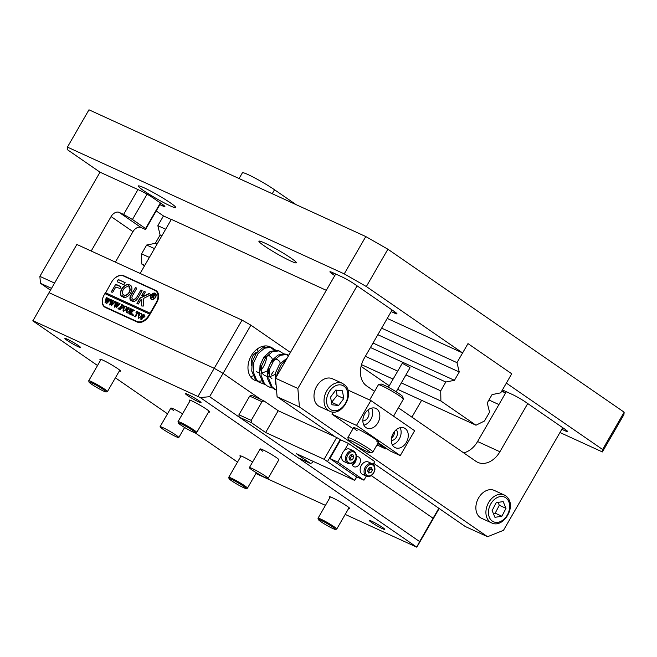 <?xml version="1.0" encoding="UTF-8"?>
<svg xmlns="http://www.w3.org/2000/svg" width="657" height="657" viewBox="0 0 657 657"><rect width="100%" height="100%" fill="white"/><g stroke="black" fill="none" stroke-linecap="round" stroke-linejoin="round"><path stroke-width="0.99" d="M291.026 258.127A21.624 1.889 -150 0 0 270.98 246.161A21.624 1.889 -150 0 0 258.899 241.176A21.624 1.889 -150 0 0 264.237 245.858A21.624 1.889 -150 0 0 284.276 257.823A21.624 1.889 -150 0 0 296.356 262.808A21.624 1.889 -150 0 0 291.026 258.127M170.475 202.923A21.624 1.889 -150 0 0 150.428 190.957A21.624 1.889 -150 0 0 138.348 185.98A21.624 1.889 -150 0 0 143.686 190.661A21.624 1.889 -150 0 0 163.733 202.627A21.624 1.889 -150 0 0 175.813 207.604A21.624 1.889 -150 0 0 170.475 202.923M391.178 311.599L394.159 312.962A10.816 0.944 -150 0 0 396.959 313.841A10.816 0.944 -150 0 0 394.29 311.5L354.911 284.341A10.816 0.944 -150 0 0 341.656 276.745L332.729 272.655A10.816 0.944 -150 0 0 329.921 271.776A10.816 0.944 -150 0 0 332.59 274.117L334.783 275.628M365.793 236.561L88.974 109.801L67.433 147.111L344.243 273.879L365.793 236.561L387.893 249.217L624.15 412.185L623.928 414.624L602.379 451.942L559.953 432.511M67.433 147.111L67.203 149.55L100.02 172.183L39.872 276.359L54.564 283.085M159.848 204.655L162.082 205.674A10.816 0.944 -150 0 0 164.882 206.553A10.816 0.944 -150 0 0 162.213 204.212L153.467 198.176A10.816 0.944 -150 0 0 140.204 190.587L100.02 172.183M144.483 265.904L141.756 264.024L141.575 253.848L146.667 245.036L155.307 243.328L160.111 235.001L157.844 225.671L163.462 215.948L156.21 210.946M163.462 215.948L171.263 219.52M387.244 318.423L462.602 352.932L467.989 343.603L511.737 373.784L467.989 343.603L456.985 362.656L381.627 328.147M387.893 249.217L366.343 286.534L462.602 352.932M366.343 286.534L344.243 273.879M502.408 389.946A10.816 0.944 30 0 1 503.361 390.365L512.288 394.455A10.816 0.944 30 0 1 525.551 402.043L564.921 429.21A10.816 0.944 30 0 1 567.591 431.55A10.816 0.944 30 0 1 564.79 430.663L561.809 429.3M505.414 393.329L503.221 391.818A10.816 0.944 30 0 1 501.882 390.849M498.926 404.564L488.948 399.998M602.379 451.942L602.609 449.503L624.15 412.185M397.616 389.322L475.988 425.219L484.472 421.014L489.555 412.202L487.248 402.938L492.052 394.611L500.733 392.837L511.737 373.784L506.35 383.113L602.609 449.503M157.844 225.671L165.646 229.244M387.811 384.838L389.387 385.56M475.988 425.219L440.896 401.008L440.716 390.833L445.807 382.021L454.447 380.313L459.251 371.985L456.985 362.656M141.756 264.024L144.77 265.403M361.514 364.651L393.108 379.122M401.337 382.891L440.896 401.008M141.575 253.848L149.385 257.421M365.358 356.324L397.715 371.139M405.944 374.909L440.716 390.833M146.667 245.036L154.469 248.609M370.441 347.512L445.807 382.021M155.307 243.328L157.056 244.125M373.028 343.028L454.447 380.313M160.111 235.001L161.86 235.806M377.841 334.709L459.251 371.985M421.63 400.318L411.914 417.146M140.13 273.443L171.354 219.372L326.299 290.32M389.24 385.815L361.071 366.384M270.75 347.192A18.38 13.46 114.6 0 0 270.043 346.83A18.38 13.46 114.6 0 0 251.237 355.848A18.38 13.46 114.6 0 0 254.735 380.255A18.38 13.46 114.6 0 0 257.47 381.06L255.13 378.851L251.762 371.148L252.206 361.851L256.164 353.359L262.398 347.882L269.066 346.797L271.284 347.315L275.809 350.222M260.886 370.326A18.38 13.46 114.6 0 0 263.506 366.639A18.38 13.46 114.6 0 0 266.742 356.127M264.911 346.929A18.38 13.46 114.6 0 0 264.344 346.001M439.163 508.518L432.988 519.211L433.078 518.242L371.328 475.643L433.078 518.242L438.827 508.28M290.427 352.448L250.892 325.174L223.068 373.373L261.075 399.596L223.068 373.373L214.231 368.314L49.029 292.669L32.85 320.895L97.532 365.514M257.725 381.093A18.38 13.46 114.6 0 0 261.806 380.838M271.472 374.276A18.38 13.46 114.6 0 0 273.55 371.238M103.806 295.593A10.816 7.309 -55.4 0 0 104.652 307.041A10.816 7.309 -55.4 0 0 105.399 307.468L137.099 321.987A10.816 7.309 -55.4 0 0 149.188 315.721L156.727 302.663A10.816 7.309 -55.4 0 0 156.169 290.698A10.816 7.309 -55.4 0 0 155.413 290.271L123.713 275.751A10.816 7.309 -55.4 0 0 112.092 281.27M149.55 314.071L150.092 313.143L105.44 292.693L104.923 293.638L149.55 314.071L148.925 315.163L149.344 315.45M198.069 396.302L242.055 320.115L76.861 244.461L49.029 292.669L214.231 368.314L223.068 373.373L209.599 396.697L419.609 541.565L433.078 518.242L432.988 519.211L416.825 547.199L200.278 397.567L32.875 320.657M242.055 320.115L250.892 325.174M250.391 376.486A18.38 13.46 114.6 0 0 253.208 375.812M258.456 372.733A18.38 13.46 114.6 0 0 259.31 371.977M156.793 291.199A10.816 7.309 -55.4 0 0 156.727 291.174L125.027 276.654A10.816 7.309 -55.4 0 0 124.477 276.441M104.553 306.474A10.816 7.309 -55.4 0 0 105.342 307.443M506.333 391.728L477.582 441.529L499.903 451.753A21.624 15.834 -65.4 0 1 477.779 462.364A21.624 15.834 -65.4 0 1 476.005 461.362L398.388 407.816M357.104 285.852L297.851 388.468L299.42 406.946L277.098 396.721L335.349 436.905M373.677 463.341L465.23 526.495L487.56 536.72L503.484 530.322L562.737 427.699M277.098 396.721L275.529 378.251L297.851 388.468M335.702 274.026L275.529 378.251M463.67 452.845A21.624 15.834 114.6 0 0 477.582 441.529M527.735 403.554L499.903 451.753M374.572 391.391L366.631 385.905A21.624 15.834 -65.4 0 1 364.274 358.196L392.106 309.997M299.42 406.946L487.56 536.72M147.061 194.193L132.451 219.504L145.575 228.554L160.365 202.939M51.525 288.349L40.463 283.29L50.466 290.189M40.463 283.29L39.872 276.359M91.192 251.031L111.09 216.572A7.211 4.87 124.6 0 1 119.147 212.392L123.606 214.437L137.97 189.561M115.386 262.11L132.96 231.658L111.09 216.572M119.147 212.392L141.017 227.486L145.484 229.531L145.575 228.554M132.451 219.504L123.606 214.437M160.702 203.169L145.484 229.531M141.017 227.486A7.211 4.87 -55.4 0 0 132.96 231.658M239.091 178.54L242.4 172.807A21.624 1.889 30 0 1 254.481 177.784A21.624 1.889 30 0 1 274.527 189.758L296.143 204.664M371.419 522.348A9.009 0.788 -150 0 0 379.771 527.341A9.009 0.788 -150 0 0 384.805 529.411A9.009 0.788 -150 0 0 382.588 527.464A9.009 0.788 -150 0 0 374.235 522.479A9.009 0.788 -150 0 0 369.201 520.401A9.009 0.788 -150 0 0 371.419 522.348M67.113 340.392A9.009 0.788 -150 0 0 75.465 345.377A9.009 0.788 -150 0 0 80.499 347.454A9.009 0.788 -150 0 0 78.282 345.5A9.009 0.788 -150 0 0 69.929 340.515A9.009 0.788 -150 0 0 64.895 338.445A9.009 0.788 -150 0 0 67.113 340.392M187.664 395.596A9.009 0.788 -150 0 0 196.016 400.581A9.009 0.788 -150 0 0 201.05 402.659A9.009 0.788 -150 0 0 198.825 400.704A9.009 0.788 -150 0 0 190.473 395.719A9.009 0.788 -150 0 0 185.438 393.642A9.009 0.788 -150 0 0 187.664 395.596M268.089 478.436A10.816 0.944 -150 0 0 258.661 471.907A10.816 0.944 -150 0 0 249.364 467.628A10.816 0.944 -150 0 0 258.792 474.157A10.816 0.944 -150 0 0 268.089 478.436L278.864 459.777A10.816 0.944 -150 0 0 276.195 457.436A10.816 0.944 -150 0 0 266.175 451.458A10.816 0.944 -150 0 0 260.131 448.969A10.816 0.944 -150 0 0 262.8 451.31M329.921 497.628A11.892 1.035 30 0 1 329.198 496.717A11.892 1.035 30 0 1 335.842 499.451A11.892 1.035 30 0 1 346.863 506.038A11.892 1.035 30 0 1 349.803 508.608A11.892 1.035 30 0 1 348.645 508.444M189.914 401.049A11.892 1.035 30 0 1 189.191 400.138A11.892 1.035 30 0 1 195.835 402.881A11.892 1.035 30 0 1 206.865 409.459A11.892 1.035 30 0 1 209.797 412.029A11.892 1.035 30 0 1 208.647 411.865M119.352 370.975A11.892 1.035 -150 0 0 120.502 371.139A11.892 1.035 -150 0 0 117.57 368.569A11.892 1.035 -150 0 0 106.541 361.982A11.892 1.035 -150 0 0 99.897 359.248A11.892 1.035 -150 0 0 100.62 360.159M182.564 413.779A10.816 0.944 -150 0 0 170.836 408.079A10.816 0.944 -150 0 0 173.505 410.411M252.617 461.986A11.892 1.035 -150 0 0 239.904 455.827A11.892 1.035 -150 0 0 240.626 456.738M115.386 377.832L167.535 413.803M195.129 432.84L237.538 462.093M255.91 473.516L325.453 505.364M345.204 514.406L416.825 547.199M200.278 397.567L209.599 396.697M419.609 541.565L416.85 546.961M238.934 414.764L251.212 420.381L251.409 422.697L239.132 417.072L238.934 414.764L249.709 396.105L251.705 395.3L263.983 400.926L261.987 401.723L249.709 396.105M251.212 420.381L261.987 401.723M239.132 417.072L298.196 457.814L310.474 463.44L296.258 453.626L354.747 480.415L324.123 459.284L265.633 432.503L278.198 410.732L263.983 400.926M310.474 463.44L312.469 462.635L313.192 461.386M356.776 476.9L354.747 480.415M366.302 476.111L363.953 480.185L356.143 476.612L329.888 458.504L340.663 439.845L340.227 439.541L327.654 461.313M354.78 480.021L356.62 476.834M324.123 459.284L336.688 437.521L278.198 410.732M265.633 432.503L251.409 422.697M336.688 437.521L340.227 439.541M357.186 430.795A14.421 1.257 30 0 1 353.622 427.674A14.421 1.257 30 0 1 361.678 430.992A14.421 1.257 30 0 1 375.04 438.975A14.421 1.257 30 0 1 378.596 442.095A14.421 1.257 30 0 1 376.814 441.75M393.231 433.349A10.816 7.917 114.6 0 0 395.292 447.704A10.816 7.917 114.6 0 0 406.355 442.399A10.816 7.917 114.6 0 0 404.293 428.044A10.816 7.917 114.6 0 0 393.231 433.349M392.311 444.773A10.816 7.917 114.6 0 0 399.21 439.131A10.816 7.917 114.6 0 0 400.129 427.707M391.301 440.477A6.127 4.484 114.6 0 0 396.368 437.168A6.127 4.484 114.6 0 0 396.212 429.752M394.545 431.444A6.127 4.484 -65.4 0 1 393.461 435.837A6.127 4.484 -65.4 0 1 391.498 438.096M364.791 413.729A10.816 7.917 114.6 0 0 366.852 428.093A10.816 7.917 114.6 0 0 377.915 422.788A10.816 7.917 114.6 0 0 375.853 408.424A10.816 7.917 114.6 0 0 364.791 413.729M363.871 425.161A10.816 7.917 114.6 0 0 370.77 419.511A10.816 7.917 114.6 0 0 371.69 408.087M362.861 420.858A6.127 4.484 114.6 0 0 367.928 417.556A6.127 4.484 114.6 0 0 367.772 410.132M394.069 434.556L392.664 436.987M386.185 448.214L385.758 448.953L376.962 444.929M400.269 455.597L414.633 430.721L370.877 400.54L356.513 425.416L400.269 455.597L390.217 450.998L378.235 442.728M370.877 400.54L347.882 390.012M333.189 412.038L331.957 414.173L353.031 428.709M356.513 425.416L331.957 414.173M385.758 448.953L377.808 443.467M351.306 442.58A12.614 1.1 -150 0 0 362.648 449.437A12.614 1.1 -150 0 0 370.302 452.772A12.614 1.1 -150 0 0 367.616 450.217A12.614 1.1 -150 0 0 355.371 442.884A12.614 1.1 -150 0 0 348.53 440.198A12.614 1.1 -150 0 0 351.306 442.58M348.53 440.198L347.865 437.759A14.421 1.257 30 0 1 347.873 437.636A14.421 1.257 30 0 1 356.201 441.102A14.421 1.257 30 0 1 369.686 449.207A14.421 1.257 30 0 1 372.848 452.057A14.421 1.257 30 0 1 372.741 452.123L370.302 452.772M378.498 384.706L380.945 384.058A12.614 1.1 30 0 1 388.591 387.392A12.614 1.1 30 0 1 399.941 394.241A12.614 1.1 30 0 1 402.708 396.623L403.373 399.07A14.421 1.257 -150 0 0 400.203 396.343A14.421 1.257 -150 0 0 387.236 388.509A14.421 1.257 -150 0 0 378.498 384.706A14.421 1.257 -150 0 0 378.399 384.772L369.628 399.965M393.559 416.185L403.365 399.193A14.421 1.257 -150 0 0 403.373 399.07M388.394 387.285L402.24 363.296L409.056 366.91L410.042 367.805L396.196 391.786M257.914 351.273L257.462 348.842M251.557 365.801L251.303 360.003L253.101 355.38L256.09 352.349M271.957 378.793L270.421 377.307L268.442 372.806L268.573 367.526L270.602 362.812L273.805 359.839L277.057 359.297L279.586 361.325L280.12 362.779M274.618 374.72L269.928 376.625M269.288 376.691L268.639 376.707M267.177 376.551L264.139 375.213L262.611 373.734L260.632 369.226L260.755 363.953L262.784 359.231L265.995 356.258L269.345 355.741L271.776 357.753L272.302 359.198M266.799 371.148L262.11 373.045M261.47 373.11L260.829 373.127M259.367 372.971L256.329 371.632M276.613 376.371L277.287 372.954L281.475 364.372L286.074 359.995M276.572 390.504L272.113 386.874L268.844 378.892L269.477 369.374L273.665 360.792L280.104 355.363L286.822 354.443L288.834 355.199M273.205 388.106L270.766 387.679L266.857 385.782L264.303 383.294L261.034 375.311L261.667 365.801L265.847 357.219L272.294 351.791L279.003 350.871L283.627 353.803M265.108 384.501L259.039 382.202L256.485 379.713L253.216 371.739L253.848 362.221L258.037 353.638L264.484 348.21L271.193 347.29M276.129 385.339L275.209 381.881L275.644 372.585L279.603 364.093L287.216 358.016M276.523 389.938L273.09 388.213L270.758 386.012L267.391 378.309L267.834 369.004L271.793 360.521L278.026 355.035L284.686 353.951L286.822 354.443M285.836 354.279L288.448 355.872M266.857 385.782L262.94 382.431L259.581 374.728L260.024 365.432L263.974 356.94L270.208 351.462L276.876 350.37L278.018 350.698M270.208 347.126L274.158 350.247M491.567 522.873C503.517 529.197 518.66 504.223 505.085 495.411L494.278 490.418A15.316 11.218 114.6 0 0 477.926 499.189A15.316 11.218 114.6 0 0 480.817 517.913A15.316 11.218 114.6 0 0 481.515 518.274L491.567 522.873A15.316 11.218 -65.4 0 1 490.869 522.512A15.316 11.218 -65.4 0 1 487.97 503.788A15.316 11.218 -65.4 0 1 504.321 495.017A15.316 11.218 -65.4 0 1 505.019 495.378M492.118 510.563L494.951 517.33L501.891 516.221L505.997 508.346L503.163 501.578L496.224 502.687L492.118 510.563M493.325 513.454L495.197 513.158L499.304 505.282L498.088 502.391M499.304 505.282L505.997 508.346M495.197 513.158L501.891 516.221M317.035 404.737A15.316 11.218 114.6 0 0 319.639 406.609L329.683 411.208A15.316 11.218 -65.4 0 1 327.079 409.336A15.316 11.218 -65.4 0 1 326.866 390.685A15.316 11.218 -65.4 0 1 342.437 383.351L332.393 378.752A15.316 11.218 114.6 0 0 316.822 386.086A15.316 11.218 114.6 0 0 317.035 404.737M330.545 397.074L331.966 404.786L338.593 405.509L343.8 398.503L342.387 390.792L335.76 390.069L330.545 397.074M331.522 402.396L337.107 395.44L336.129 390.11M337.107 395.44L343.8 398.503M331.892 402.437L338.593 405.509M356.151 457.789A5.404 3.958 -65.4 0 1 355.256 462.126A5.404 3.958 -65.4 0 1 352.275 464.803M351.971 463.251A5.404 3.958 114.6 0 0 353.959 466.725A5.404 3.958 114.6 0 0 359.494 464.072A5.404 3.958 114.6 0 0 358.467 456.886A5.404 3.958 114.6 0 0 356.34 456.73M355.856 458.75A9.912 7.26 -65.4 0 1 354.419 462.38A9.912 7.26 -65.4 0 1 352.842 464.548M344.416 450.447L348.473 443.426L374.728 461.534L373.127 464.31M363.953 480.185L337.706 462.085L341.763 455.055M329.888 458.504L337.706 462.085M340.663 439.845L348.473 443.426M349.401 458.923L350.107 458.824L351.585 456.081L351.125 454.931A2.702 1.979 -65.4 0 1 350.846 457.453A2.702 1.979 -65.4 0 1 349.976 458.504A2.702 1.979 -65.4 0 1 349.376 458.857M344.818 450.111A6.849 5.018 -65.4 0 1 349.77 449.166L353.671 450.957A6.849 5.018 -65.4 0 0 348.727 451.901A6.849 5.018 -65.4 0 0 345.467 458.2A6.849 5.018 -65.4 0 0 347.972 463.407L344.063 461.616A6.849 5.018 -65.4 0 1 341.558 456.418A6.849 5.018 -65.4 0 1 344.818 450.111M348.949 457.773L350.427 455.03L352.858 454.693L353.811 457.1L352.341 459.843L349.902 460.179L348.949 457.773M351.585 456.081L353.811 457.1M350.107 458.824L352.341 459.843M367.977 471.677A2.702 1.979 -65.4 0 0 369.39 470.363L370.162 469.008L369.71 467.735A2.702 1.979 -65.4 0 1 369.727 467.776A2.702 1.979 -65.4 0 1 369.842 469.041A2.702 1.979 -65.4 0 1 369.39 470.363L368.01 471.767M366.565 476.235L362.656 474.444A6.849 5.018 -65.4 0 1 360.2 468.72A6.849 5.018 -65.4 0 1 368.363 461.994L372.273 463.785A6.849 5.018 -65.4 0 0 364.109 470.511A6.849 5.018 -65.4 0 0 366.565 476.235C370.688 477.171 373.472 474.986 374.925 469.689C374.983 466.404 374.096 464.433 372.273 463.785M371.525 467.562L372.396 470.034L370.852 472.736L368.429 472.966L367.559 470.494L369.103 467.792L371.525 467.562M370.162 469.008L372.396 470.034M368.618 471.71L370.852 472.736M155.939 296.479A3.244 2.193 -55.4 0 0 155.364 293.81A3.244 2.193 -55.4 0 0 155.249 293.736M155.315 297.251A3.244 2.193 -55.4 0 0 155.151 293.654A3.244 2.193 -55.4 0 0 151.299 295.412A3.244 2.193 -55.4 0 0 151.463 299.001A3.244 2.193 -55.4 0 0 155.315 297.251M151.069 295.305A3.605 2.439 -55.4 0 0 151.258 299.296A3.605 2.439 -55.4 0 0 155.537 297.35A3.605 2.439 -55.4 0 0 155.348 293.359A3.605 2.439 -55.4 0 0 151.069 295.305M150.888 296.323A3.605 2.439 -55.4 0 0 151.373 299.362M143.267 306.08L143.793 298.278L150.182 295.124L150.453 294.237L149.254 293.687A1.084 0.731 -55.4 0 0 148.638 293.728L140.261 297.867A1.084 0.731 -55.4 0 0 139.662 298.45L136.894 303.756L138.438 303.986L140.688 300.093A1.084 0.731 124.6 0 1 141.28 299.518L141.772 299.272L141.427 305.333A1.084 0.731 -55.4 0 0 141.748 305.973L143.267 306.08M130.653 293.03A7.211 4.87 -55.4 0 0 130.39 285.13L129.035 287.273A4.689 3.162 124.6 0 1 129.092 292.316A4.689 3.162 124.6 0 1 124.452 295.207L123.278 297.44A7.211 4.87 -55.4 0 0 130.653 293.03M130.529 285.245L129.248 287.421A4.689 3.162 124.6 0 1 129.306 292.464A4.689 3.162 124.6 0 1 124.674 295.363L123.344 297.449M126.957 312.904L126.275 311.377L127.91 307.361L129.306 308.002L127.162 310.679L127.088 312.716L129.158 311.41L130.283 308.445L131.441 308.979L129.404 311.484L126.661 312.74M130.48 309.652L130.324 308.634M127.179 313.052L126.497 311.525L128.107 308.568L127.951 307.542M127.072 312.707L128.181 312.888M133.585 310.777L131.72 311.714L132.377 315.303L130.85 314.604L131.367 313.906L131.121 311.779L130.234 314.325L128.846 313.685L131.515 310.079L131.54 309.02L132.928 309.661L131.17 311.697L133.379 310.58L133.47 309.907L134.685 310.465L133.585 310.777M129.084 313.8L131.737 310.227L131.572 309.201M131.17 311.697L133.601 310.736L133.478 310.071M133.034 315.688L132.985 315.171L133.486 314.908L133.543 315.426L133.034 315.688L132.985 315.171L133.708 315.064M133.552 314.958L133.543 315.426M135.942 312.289L136.557 311.319L139.3 312.576L138.775 313.586L138.027 312.239L135.933 315.869L135.909 316.92L134.513 316.28L135.112 316.157L137.559 312.026L135.942 312.289M138.98 313.2L138.512 312.461M138.734 318.349L138.512 315.196L140.081 313.66L141.542 313.57L141.551 316.518L138.52 318.202L138.29 315.04L139.859 313.504L141.51 313.52M104.906 293.63L104.274 294.714A10.816 7.309 -55.4 0 0 104.833 306.679A10.816 7.309 -55.4 0 0 105.588 307.115L136.837 321.421A10.816 7.309 -55.4 0 0 148.925 315.163M140.664 319.097L141.247 319.006L143.316 315.532L143.333 314.473L144.565 315.04L144.942 316.756L143.16 317.536L142.635 317.191L141.822 319.63L140.426 318.99L141.378 318.358L143.119 314.325L144.721 315.097M123.532 311.385L123.302 308.232L124.871 306.696L126.333 306.605L126.341 309.554L123.311 311.237L123.081 308.076L124.649 306.54L126.3 306.556M123.261 306.54L123.048 305.382L122.309 305.037L121.151 307.049L122.637 306.909L121.775 308.404L121.036 307.246L120.19 309.726L118.794 309.086L121.471 305.472L121.488 304.421L123.91 305.53L123.261 306.54M121.685 308.363L121.644 307.517M119.04 309.192L121.685 305.628L121.529 304.602M118.112 308.847L118.055 308.338L118.556 308.076L118.112 308.847L118.055 308.338L118.777 308.223M118.621 308.117L118.613 308.593M119.139 303.509L120.124 303.961L116.026 307.895L116.798 304.741L114.4 307.156L115.64 301.744L116.872 302.302L116.297 302.581L115.23 306.146L116.971 304.142L117.135 302.425L118.432 303.017L117.825 303.304L116.757 306.786L119.336 303.641M114.655 307.189L115.993 302.442L115.558 301.867M116.19 307.714L117.496 303.091L117.061 302.557M114.441 301.358L115.427 301.809L111.329 305.743L112.101 302.59L109.703 305.004L110.861 299.715L112.175 300.15L111.6 300.43L110.532 303.994L112.273 301.99L112.437 300.274L113.735 300.865L113.127 301.152L112.06 304.634L114.638 301.809L114.515 301.226M109.957 305.037L111.296 300.29L110.861 299.715M111.493 305.562L112.799 300.939L112.363 300.405M109.744 299.206L110.729 299.658L106.631 303.591L107.403 300.438L105.005 302.852L106.245 297.44L107.477 298.007L106.902 298.278L105.834 301.842L107.576 299.838L107.74 298.122L109.037 298.721L108.43 299.001L107.362 302.483L109.941 299.337M105.26 302.893L106.598 298.147L106.163 297.564M106.795 303.411L108.101 298.787L107.666 298.253M150.092 313.143L156.103 302.721A10.816 7.309 -55.4 0 0 155.545 290.755A10.816 7.309 -55.4 0 0 154.797 290.328L123.541 276.014A10.816 7.309 -55.4 0 0 111.46 282.28L105.145 293.736M123.779 284.777L125.068 282.617L118.835 279.759A1.084 0.731 -55.4 0 0 117.628 280.383L117.151 281.738L123.779 284.777M115.78 287.01L120.017 288.472L120.814 286.567L115.747 284.243L111.23 291.995L112.766 292.225L115.78 287.01M132.394 298.853A2.883 1.946 124.6 0 1 132.435 295.814L136.705 288.423L135.629 287.446L130.866 295.1A5.404 3.655 -55.4 0 0 131.022 300.988L132.394 298.853M127.918 286.764L129.092 284.538A7.211 4.87 -55.4 0 0 121.726 288.94A7.211 4.87 -55.4 0 0 121.988 296.841L123.344 294.697A4.689 3.162 124.6 0 1 123.286 289.655A4.689 3.162 124.6 0 1 127.918 286.764M144.113 291.33L141.657 295.51L143.193 295.749L145.189 292.299L144.113 291.33L141.805 295.584M136.229 297.547A2.883 1.946 124.6 0 1 133.478 299.346L132.32 301.579A5.404 3.655 -55.4 0 0 137.789 298.27L142.06 290.862L140.984 289.901L136.442 297.703A2.883 1.946 124.6 0 1 133.691 299.493L132.377 301.596M153.582 294.41L154.444 294.714L154.724 295.765L153.722 296.274L153.853 298.327L153.245 298.048L153.073 296.11L152.531 297.72L151.603 297.293L153.401 294.188L154.576 294.755M151.849 297.407L153.607 295.042L153.434 294.311M157.631 292.25A10.816 7.309 -55.4 0 0 157.08 291.807L155.545 290.755M104.833 306.679L106.368 307.739A10.816 7.309 -55.4 0 0 107.116 308.166L137.962 322.291M142.109 290.468L140.721 290.304L136.442 297.703M145.23 291.897L144.326 291.478M129.248 284.67A7.211 4.87 -55.4 0 0 121.988 289.014A7.211 4.87 -55.4 0 0 122.062 296.882M136.746 288.012L135.358 287.856L131.088 295.248A5.404 3.655 -55.4 0 0 131.113 301.029M120.88 286.641L115.476 284.645L111.378 292.069M141.797 305.998A1.084 0.731 -55.4 0 1 141.649 305.48L141.772 299.272M150.527 294.32L149.468 293.835A1.084 0.731 -55.4 0 0 148.86 293.884L140.475 298.023A1.084 0.731 -55.4 0 0 139.884 298.598L137.05 303.821M125.142 282.691L119.057 279.907A1.084 0.731 -55.4 0 0 117.849 280.539L117.307 281.812M155.454 293.441A3.605 2.439 -55.4 0 0 152.449 294.073M151.578 299.066A3.244 2.193 -55.4 0 0 151.685 299.149A3.244 2.193 -55.4 0 0 154.379 298.738M153.467 298.147L153.319 296.225M154.551 295.781L153.894 294.689L153.147 295.978L154.551 295.781L154.362 294.821M153.459 296.176L154.329 295.634M150.313 313.29L105.662 292.841M144.581 316.699L143.891 315.015L142.741 317.011L143.341 317.421L142.963 317.159L144.581 316.699L144.45 315.22M142.741 317.011L144.359 316.551M138.192 317.208L138.841 318.152L138.405 317.356L138.841 318.152L141.165 316.51L141.863 314.555L141.165 313.594L140.179 313.734L138.192 317.208L138.627 318.004L140.943 316.354L141.641 314.407L141.165 313.594M136.566 311.796L136.557 311.319M136.779 311.475L139.284 312.617M139.062 313.249L138.734 312.609L139.062 313.249M135.334 316.304L137.559 312.026M133.256 315.836L133.199 315.319M131.54 314.531L131.121 311.779M131.753 309.168L132.911 309.702M132.977 311.09L133.379 310.58M133.691 310.055L134.669 310.506M130.497 308.593L131.416 309.02M128.123 307.509L129.281 308.034M122.982 310.244L123.639 311.188L123.196 310.391L123.639 311.188L125.955 309.546L126.653 307.591L125.955 306.63L124.97 306.77L122.982 310.244L123.417 311.04L125.733 309.39L126.431 307.443L125.955 306.63M121.75 307.328L121.151 307.049M121.972 307.476L122.76 307.024M121.857 307.673L121.906 308.511L121.808 307.64M121.709 304.569L123.886 305.571M123.483 306.696L123.27 305.53M118.326 309.004L118.276 308.486M119.106 304.651L119.213 303.378M119.426 303.526L120.174 303.871M115.854 301.892L116.847 302.343M117.357 302.581L118.408 303.058M114.729 301.374L115.476 301.719M111.156 299.74L112.15 300.192M112.659 300.43L113.71 300.906M114.408 302.499L114.638 301.809M114.86 301.965L114.655 301.506M109.719 300.348L109.818 299.075M110.031 299.222L110.778 299.567M106.459 297.588L107.452 298.04M107.962 298.278L109.013 298.754M180.1 424.553A9.912 0.862 -150 0 0 189.117 430.064A9.912 0.862 -150 0 0 195.441 432.856A9.912 0.862 -150 0 0 193.758 431.148A9.912 0.862 -150 0 0 184.017 425.251A9.912 0.862 -150 0 0 178.334 422.985A9.912 0.862 -150 0 0 180.1 424.553M178.334 422.985L178.006 421.761A10.816 0.944 30 0 1 178.014 421.671A10.816 0.944 30 0 1 184.592 424.447A10.816 0.944 30 0 1 194.825 430.672A10.816 0.944 30 0 1 196.739 432.478A10.816 0.944 30 0 1 196.665 432.536L195.441 432.856M229.071 478.723A9.912 0.862 -150 0 0 237.399 484.398A9.912 0.862 -150 0 0 246.153 488.545A9.912 0.862 -150 0 0 246.203 488.356A9.912 0.862 -150 0 0 237.128 482.254A9.912 0.862 -150 0 0 229.047 478.666A9.912 0.862 -150 0 0 229.071 478.723M228.743 477.508A10.816 0.944 30 0 1 228.718 477.45A10.816 0.944 30 0 1 228.718 477.352A10.816 0.944 30 0 1 237.941 481.589A10.816 0.944 30 0 1 247.434 488.011A10.816 0.944 30 0 1 247.451 488.167A10.816 0.944 30 0 1 247.377 488.217L246.153 488.545M333.584 527.604A9.912 0.862 -150 0 0 323.893 521.765A9.912 0.862 -150 0 0 318.341 519.556A9.912 0.862 -150 0 0 320.279 521.256A9.912 0.862 -150 0 0 329.256 526.717A9.912 0.862 -150 0 0 335.448 529.435A9.912 0.862 -150 0 0 333.584 527.604M318.341 519.556L318.013 518.34A10.816 0.944 30 0 1 318.013 518.242A10.816 0.944 30 0 1 324.451 520.944A10.816 0.944 30 0 1 334.643 527.111A10.816 0.944 30 0 1 336.745 529.057A10.816 0.944 30 0 1 336.671 529.107L335.448 529.435M94.23 385.93A9.912 0.862 -150 0 0 106.147 391.966A9.912 0.862 -150 0 0 101.038 387.991A9.912 0.862 -150 0 0 89.04 382.087A9.912 0.862 -150 0 0 94.23 385.93M89.04 382.087L88.711 380.871A10.816 0.944 30 0 1 88.72 380.781A10.816 0.944 30 0 1 101.794 387.31A10.816 0.944 30 0 1 107.444 391.588A10.816 0.944 30 0 1 107.37 391.646L106.147 391.966M172.2 434.762A10.816 0.944 -150 0 0 178.794 437.546A10.816 0.944 -150 0 0 166.656 429.514A10.816 0.944 -150 0 0 160.062 426.73A10.816 0.944 -150 0 0 172.2 434.762M394.8 311.853L394.159 312.962M333.288 272.918L332.59 274.117M162.722 204.565L162.082 205.674M565.431 429.563L564.79 430.663M503.919 390.619L503.221 391.818M156.727 291.174L155.413 290.271M125.027 276.654L123.713 275.751M274.527 189.758L272.236 193.716M492.816 521.428A13.518 9.896 114.6 0 0 507.639 514.423A13.518 9.896 114.6 0 0 505.299 497.48A13.518 9.896 114.6 0 0 490.475 504.486A13.518 9.896 114.6 0 0 492.816 521.428M329.247 408.432A13.518 9.896 114.6 0 0 344.235 405.188A13.518 9.896 114.6 0 0 345.097 387.145A13.518 9.896 114.6 0 0 330.118 390.389A13.518 9.896 114.6 0 0 329.247 408.432M353.203 462.027A5.946 4.353 114.6 0 0 355.683 454.053A5.946 4.353 114.6 0 0 349.557 452.845A5.946 4.353 114.6 0 0 347.085 460.828A5.946 4.353 114.6 0 0 353.203 462.027M365.366 470.699A5.946 4.353 114.6 0 0 369.234 475.947A5.946 4.353 114.6 0 0 374.589 469.829A5.946 4.353 114.6 0 0 370.712 464.573A5.946 4.353 114.6 0 0 365.366 470.699M136.837 321.421L138.175 322.341M156.103 302.721L156.522 303.008M105.588 307.115L107.116 308.166M372.848 452.057L378.596 442.095M347.873 437.636L353.622 427.674M275.102 358.837L277.057 359.297M274.667 389.355L273.09 388.213M279.003 350.871L277.09 350.419M259.039 382.202L257.462 381.052M329.683 411.208C341.295 417.384 354.977 394.372 345.286 385.396L342.437 383.351M347.972 463.407C348.916 464.212 350.657 463.899 353.203 462.479C357.227 457.88 357.392 454.036 353.671 450.957M196.739 432.478L209.074 411.118M178.014 421.671L190.349 400.302M247.451 488.167L256.361 472.736M228.718 477.352L241.053 455.991M229.047 478.666L228.718 477.45M318.013 518.242L330.348 496.881M336.745 529.057L349.081 507.697M107.444 391.588L119.779 370.228M88.72 380.781L101.047 359.412M249.364 467.628L260.131 448.969M178.794 437.546L184.601 427.485M160.062 426.73L170.836 408.079"/></g></svg>
